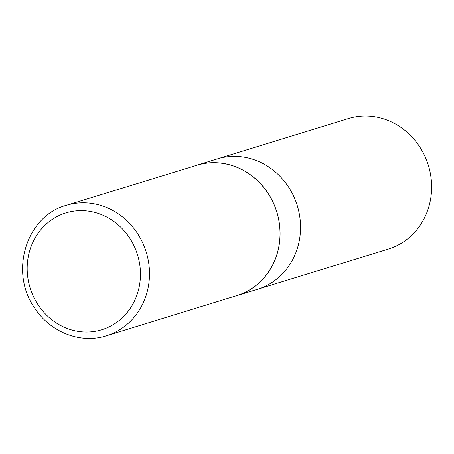 <?xml version="1.0" encoding="UTF-8"?>
<svg xmlns="http://www.w3.org/2000/svg" width="454" height="454" viewBox="0 0 454 454"><rect width="100%" height="100%" fill="white"/><g stroke="black" fill="none" stroke-linecap="round" stroke-linejoin="round"><path stroke-width="0.68" d="M234.366 296.343A68.219 62.754 -107.1 0 0 236.886 295.628L388.425 249.036A68.219 62.754 -107.1 0 0 430.857 197.462A68.219 62.754 -107.1 0 0 348.326 118.619L217.256 158.917A68.219 62.754 72.9 0 1 299.782 237.765A68.219 62.754 72.9 0 1 257.356 289.334A68.219 62.754 -107.1 0 0 299.782 237.765A68.219 62.754 -107.1 0 0 217.256 158.917L196.786 165.211A68.219 62.754 -107.1 0 0 194.301 166.039M236.886 295.628A68.219 62.754 -107.1 0 0 279.318 244.053A68.219 62.754 -107.1 0 0 196.786 165.211M106.332 335.773L236.897 295.565A68.162 62.697 -107.1 0 0 279.261 244.042A68.162 62.697 -107.1 0 0 196.832 165.262L66.233 205.356C26.309 215.945 9.216 271.855 34.413 307.625C49.832 332.05 80.494 344.183 106.332 335.773A68.219 62.754 -107.1 0 0 148.736 284.204A68.219 62.754 -107.1 0 0 66.233 205.356M139.77 283.534A61.103 56.205 -107.1 0 0 63.435 213.732A61.103 56.205 -107.1 0 0 48.232 316.705A61.103 56.205 -107.1 0 0 139.77 283.534"/></g></svg>
